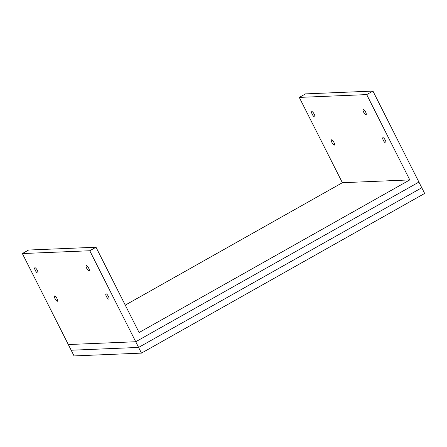 <?xml version="1.0" encoding="UTF-8"?>
<svg xmlns="http://www.w3.org/2000/svg" width="447" height="447" viewBox="0 0 447 447"><rect width="100%" height="100%" fill="white"/><g stroke="black" fill="none" stroke-linecap="round" stroke-linejoin="round"><path stroke-width="0.67" d="M141.475 353.113L424.65 193.445L421.778 187.757L138.604 347.425L71.185 350.236L74.057 355.924L141.475 353.113L135.732 341.743L418.906 182.069L372.943 91.076L305.524 93.887L299.278 97.407L366.696 94.596L372.943 91.076M71.185 350.236L68.313 344.548L135.732 341.743L418.906 182.069L421.778 187.757L138.604 347.425L71.185 350.236M363.294 109.448A3.006 0.9 60.6 0 1 365.523 111.862A3.006 0.9 60.6 0 1 366.11 114.723A3.006 0.9 60.6 0 1 363.847 112.543A3.006 0.9 60.6 0 1 363.154 109.487A3.006 0.9 60.6 0 1 363.294 109.448M86.36 265.602A3.006 0.9 60.6 0 1 88.595 268.01A3.006 0.9 60.6 0 1 89.182 270.871A3.006 0.9 60.6 0 1 86.919 268.697A3.006 0.9 60.6 0 1 86.226 265.635A3.006 0.9 60.6 0 1 86.36 265.602M331.601 139.805A3.006 0.9 60.6 0 1 333.836 142.213A3.006 0.9 60.6 0 1 334.417 145.074A3.006 0.9 60.6 0 1 332.16 142.9A3.006 0.9 60.6 0 1 331.467 139.838A3.006 0.9 60.6 0 1 331.601 139.805M54.674 295.953A3.006 0.9 60.6 0 1 56.909 298.367A3.006 0.9 60.6 0 1 57.49 301.222A3.006 0.9 60.6 0 1 55.232 299.049A3.006 0.9 60.6 0 1 54.54 295.992A3.006 0.9 60.6 0 1 54.674 295.953M382.995 137.665A3.006 0.9 60.6 0 1 385.23 140.073A3.006 0.9 60.6 0 1 385.811 142.934A3.006 0.9 60.6 0 1 383.554 140.76A3.006 0.9 60.6 0 1 382.861 137.698A3.006 0.9 60.6 0 1 382.995 137.665M106.068 293.813A3.006 0.9 60.6 0 1 108.303 296.227A3.006 0.9 60.6 0 1 108.884 299.082A3.006 0.9 60.6 0 1 106.626 296.909A3.006 0.9 60.6 0 1 105.933 293.852A3.006 0.9 60.6 0 1 106.068 293.813M311.9 111.588A3.006 0.9 60.6 0 1 314.129 114.002A3.006 0.9 60.6 0 1 314.716 116.863A3.006 0.9 60.6 0 1 312.453 114.689A3.006 0.9 60.6 0 1 311.766 111.627A3.006 0.9 60.6 0 1 311.9 111.588M34.972 267.742A3.006 0.9 60.6 0 1 37.202 270.15A3.006 0.9 60.6 0 1 37.788 273.011A3.006 0.9 60.6 0 1 35.525 270.837A3.006 0.9 60.6 0 1 34.832 267.775A3.006 0.9 60.6 0 1 34.972 267.742M96.01 247.23L28.591 250.035L22.35 253.555L89.769 250.75L96.01 247.23L139.101 332.534L409.787 179.901L342.368 182.711L125.261 305.128M409.787 179.901L366.696 94.596M342.368 182.711L299.278 97.407M22.35 253.555L68.313 344.548L135.732 341.743L89.769 250.75"/></g></svg>
